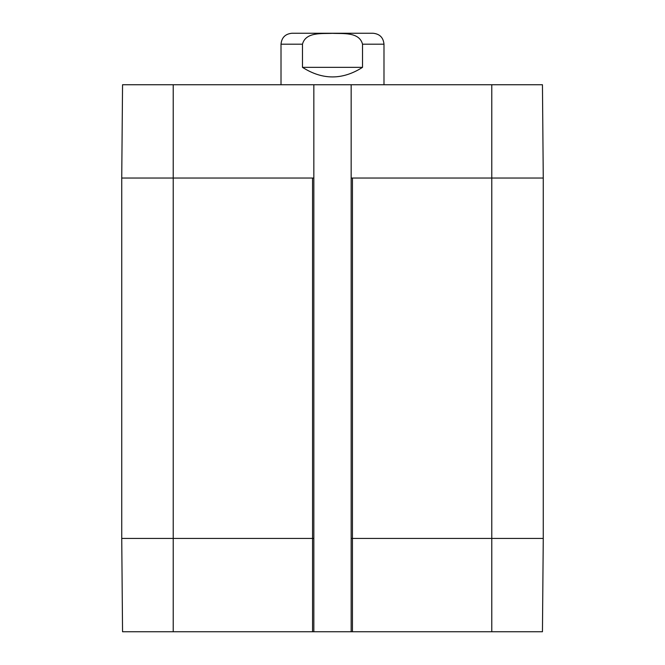<?xml version="1.0" encoding="UTF-8"?>
<svg xmlns="http://www.w3.org/2000/svg" width="665" height="665" viewBox="0 0 665 665"><rect width="100%" height="100%" fill="white"/><g stroke="black" fill="none" stroke-linecap="round" stroke-linejoin="round"><path stroke-width="1" d="M173.224 84.738L122.551 84.738L121.737 178.045L121.737 538.434L122.551 631.75L313.838 631.75L313.838 84.738L173.224 84.738L173.224 178.045L121.737 178.045M313.838 84.738L351.162 84.738L351.162 178.045L491.776 178.045L491.776 84.738L351.162 84.738M543.263 538.434L351.162 538.434L351.162 631.75L542.449 631.75L543.263 538.434L543.263 178.045L542.449 84.738L491.776 84.738M313.838 178.045L173.224 178.045L173.224 538.434L121.737 538.434M351.162 631.75L313.838 631.75M351.162 538.434L351.162 178.045M383.988 84.738L383.988 44.189C383.339 37.548 379.69 33.898 373.04 33.25L291.96 33.25C285.31 33.898 281.661 37.548 281.012 44.189L281.012 84.738M362.516 67.356C342.508 80.116 322.492 80.116 302.484 67.356L302.484 44.189C305.676 31.679 322.35 33.882 332.5 33.325C342.65 33.882 359.324 31.679 362.516 44.189L362.516 67.356L302.484 67.356M543.263 178.045L491.776 178.045L491.776 631.75M352.45 631.75L352.45 178.045M313.838 538.434L312.55 538.434L312.55 178.045M312.55 631.75L312.55 538.434L173.224 538.434L173.224 631.75M302.484 44.189L281.012 44.189M383.988 44.189L362.516 44.189"/></g></svg>
